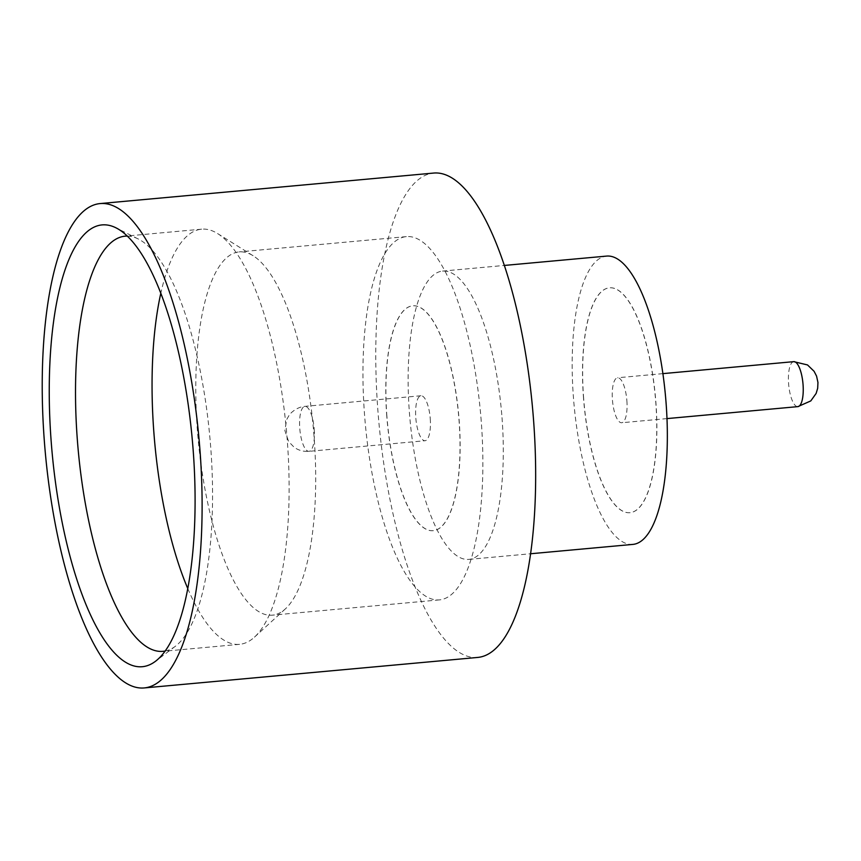 <?xml version="1.0" encoding="UTF-8"?>
<svg xmlns="http://www.w3.org/2000/svg" width="861" height="861" viewBox="0 0 861 861"><rect width="100%" height="100%" fill="white"/><g stroke="black" fill="none" stroke-linecap="round" stroke-linejoin="round"><path stroke-width="0.65" stroke-dasharray="4.3 3.23" d="M626.873 400.623A22.58 7.168 84.8 0 1 621.707 422.74A22.58 7.168 84.8 0 1 612.429 399.891A22.58 7.168 84.8 0 1 617.595 377.764A22.58 7.168 84.8 0 1 626.873 400.623M187.806 588.633A208.437 66.136 -95.2 0 0 239.573 644.329A208.437 66.136 -95.2 0 0 254.479 637.14A208.437 66.136 -95.2 0 0 287.251 440.154A208.437 66.136 -95.2 0 0 217.564 233.546A208.437 66.136 -95.2 0 0 201.603 229.177A208.437 66.136 -95.2 0 0 160.792 293.332M314.061 436.516A182.381 57.87 -95.2 0 0 253.091 255.728A182.381 57.87 -95.2 0 0 239.121 251.907A182.381 57.87 -95.2 0 0 197.406 430.565A182.381 57.87 -95.2 0 0 272.345 615.163A182.381 57.87 -95.2 0 0 285.389 608.878A182.381 57.87 -95.2 0 0 314.061 436.516M165.204 651.013A208.437 66.136 -95.2 0 0 175.386 646.256A208.437 66.136 -95.2 0 0 210.697 447.15A208.437 66.136 -95.2 0 0 138.137 238.927A208.437 66.136 -95.2 0 0 127.267 236.086M502.006 417.607A144.756 45.934 84.8 0 1 468.901 559.392A144.756 45.934 84.8 0 1 409.427 412.893A144.756 45.934 84.8 0 1 442.532 271.097A144.756 45.934 84.8 0 1 502.006 417.607M632.943 544.4A144.756 45.934 84.8 0 1 573.469 397.89A144.756 45.934 84.8 0 1 606.574 256.094M477.866 657.417A243.179 77.167 84.8 0 1 377.947 411.278A243.179 77.167 84.8 0 1 433.567 173.072M583.65 398.406A112.909 35.828 84.8 0 1 609.47 287.811A112.909 35.828 84.8 0 1 655.867 402.087A112.909 35.828 84.8 0 1 630.037 512.682A112.909 35.828 84.8 0 1 583.65 398.406M583.543 398.417A112.909 35.828 84.8 0 1 609.362 287.822A112.909 35.828 84.8 0 1 655.759 402.098A112.909 35.828 84.8 0 1 629.929 512.693A112.909 35.828 84.8 0 1 583.543 398.417M481.234 421.223A182.381 57.87 -95.2 0 0 406.295 236.624A182.381 57.87 -95.2 0 0 364.58 415.271A182.381 57.87 -95.2 0 0 439.519 599.88A182.381 57.87 -95.2 0 0 481.234 421.223M386.912 416.401A112.909 35.828 84.8 0 1 412.731 305.806A112.909 35.828 84.8 0 1 459.128 420.082A112.909 35.828 84.8 0 1 433.298 530.677A112.909 35.828 84.8 0 1 386.912 416.401M386.804 416.412A112.909 35.828 84.8 0 1 412.623 305.816A112.909 35.828 84.8 0 1 459.021 420.093A112.909 35.828 84.8 0 1 433.191 530.688A112.909 35.828 84.8 0 1 386.804 416.412M430.242 418.607A22.58 7.168 84.8 0 1 425.076 440.724A22.58 7.168 84.8 0 1 415.798 417.865A22.58 7.168 84.8 0 1 420.964 395.748A22.58 7.168 84.8 0 1 430.242 418.607M793.767 361.652A22.58 7.168 -95.2 0 0 788.611 383.769A22.58 7.168 -95.2 0 0 797.889 406.629M314.211 429.219A22.58 7.168 84.8 0 1 309.045 451.336A22.58 7.168 84.8 0 1 299.768 428.477A22.58 7.168 84.8 0 1 304.934 406.36A22.58 7.168 84.8 0 1 314.211 429.219M666.995 418.597L621.707 422.74M253.091 255.728L217.564 233.546M138.137 238.927L115.891 227.788M201.603 229.177L125.06 236.172M468.901 559.392L530.645 553.752M406.295 236.624L239.121 251.907M420.964 395.748L304.934 406.36C295.635 406.962 288.629 415.196 288.941 415.572L286.638 419.673L284.862 430.532L288.639 441.575L294.161 447.289C298.541 450.389 303.502 451.745 309.045 451.336L425.076 440.724M439.519 599.88L272.345 615.163M442.532 271.097L504.277 265.446M239.573 644.329L163.02 651.325M175.386 646.256L155.529 661.248M285.389 608.878L254.479 637.14M662.884 373.631L617.595 377.764"/><path stroke-width="1.29" d="M160.792 293.332A208.437 66.136 -95.2 0 0 153.936 433.352A208.437 66.136 -95.2 0 0 187.806 588.633M51.23 442.134A221.815 70.387 84.8 0 1 115.891 227.788A221.815 70.387 84.8 0 1 193.101 449.367A221.815 70.387 84.8 0 1 155.529 661.248A221.815 70.387 84.8 0 1 51.23 442.134M127.267 236.086A208.437 66.136 -95.2 0 0 125.06 236.172A208.437 66.136 -95.2 0 0 77.382 440.358A208.437 66.136 -95.2 0 0 163.02 651.325A208.437 66.136 -95.2 0 0 165.204 651.013M504.277 265.446L606.574 256.094A144.756 45.934 84.8 0 1 666.048 402.604A144.756 45.934 84.8 0 1 632.943 544.4L530.645 553.752M100.016 203.583L433.567 173.072A243.179 77.167 84.8 0 1 533.486 419.21A243.179 77.167 84.8 0 1 477.866 657.417L144.314 687.928A243.179 77.167 84.8 0 1 44.395 441.79A243.179 77.167 84.8 0 1 100.016 203.583A243.179 77.167 84.8 0 1 199.935 449.722A243.179 77.167 84.8 0 1 144.314 687.928M797.889 406.629A22.58 7.168 -95.2 0 0 803.044 384.512A22.58 7.168 -95.2 0 0 793.767 361.652L807.51 364.935L814.097 371.306L816.572 376.128L817.95 382.467L817.681 388.268L816.12 393.455L810.793 400.914L797.889 406.629L666.995 418.597M793.767 361.652L662.884 373.631"/></g></svg>
